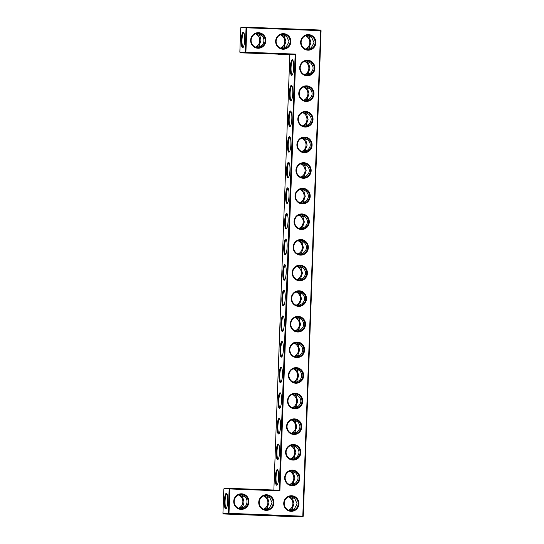 <?xml version="1.0" encoding="UTF-8"?>
<svg xmlns="http://www.w3.org/2000/svg" width="544" height="544" viewBox="0 0 544 544"><rect width="100%" height="100%" fill="white"/><g stroke="black" fill="none" stroke-linecap="round" stroke-linejoin="round"><path stroke-width="0.82" d="M257.965 48.253A7.793 7.609 -90 0 1 251.811 36.319A7.793 7.609 -90 0 1 264.976 36.829A7.793 7.609 -90 0 1 257.965 48.253M257.849 47.641A7.181 7.004 -90 0 1 251.11 40.338A7.181 7.004 -90 0 1 258.108 33.293A7.181 7.004 -90 0 1 265.118 40.46A7.181 7.004 -90 0 1 257.849 47.641M257.564 33.313L261.705 35.605C264.806 37.318 264.527 44.22 261.338 45.716L257.57 47.627M240.74 27.798L241.359 27.207L246.684 27.2L246.058 27.792L246.792 27.812L246.684 27.2L320.491 30.042L321.069 30.682L303.26 516.202L302.641 516.793L228.834 513.951L228.99 513.339L228.256 513.312L229.153 488.927L229.888 488.947L229.772 488.335L279.181 490.239L295.147 54.72L240.421 52.822L245.745 52.816L245.902 52.204L246.792 27.812L320.6 30.661L302.797 516.181L228.99 513.339L229.888 488.947L279.888 490.872L295.902 54.128L245.167 52.183L246.058 27.792L240.74 27.798L239.843 52.183L245.167 52.183L245.745 52.816L295.147 54.72L295.902 54.128M302.328 203.891A7.793 7.609 -90 0 1 295.018 195.813A7.793 7.609 -90 0 1 302.899 188.319A7.793 7.609 -90 0 1 310.216 196.398A7.793 7.609 -90 0 1 302.328 203.891M305.15 127.038A7.793 7.609 -90 0 1 297.833 118.959A7.793 7.609 -90 0 1 305.721 111.466A7.793 7.609 -90 0 1 313.031 119.544A7.793 7.609 -90 0 1 305.15 127.038M307.027 75.8A7.793 7.609 -90 0 1 299.71 67.721A7.793 7.609 -90 0 1 307.598 60.228A7.793 7.609 -90 0 1 314.915 68.306A7.793 7.609 -90 0 1 307.027 75.8M306.088 101.422A7.793 7.609 -90 0 1 298.772 93.337A7.793 7.609 -90 0 1 306.66 85.843A7.793 7.609 -90 0 1 313.976 93.922A7.793 7.609 -90 0 1 306.088 101.422M301.39 229.514A7.793 7.609 -90 0 1 294.073 221.428A7.793 7.609 -90 0 1 301.961 213.935A7.793 7.609 -90 0 1 309.278 222.02A7.793 7.609 -90 0 1 301.39 229.514M304.212 152.66A7.793 7.609 -90 0 1 296.895 144.575A7.793 7.609 -90 0 1 304.783 137.081A7.793 7.609 -90 0 1 312.093 145.16A7.793 7.609 -90 0 1 304.212 152.66M303.266 178.276A7.793 7.609 -90 0 1 295.956 170.197A7.793 7.609 -90 0 1 303.838 162.697A7.793 7.609 -90 0 1 311.154 170.782A7.793 7.609 -90 0 1 303.266 178.276M300.451 255.129A7.793 7.609 -90 0 1 293.134 247.051A7.793 7.609 -90 0 1 301.022 239.557A7.793 7.609 -90 0 1 308.339 247.636A7.793 7.609 -90 0 1 300.451 255.129M295.752 383.221A7.793 7.609 -90 0 1 288.442 375.142A7.793 7.609 -90 0 1 296.324 367.649A7.793 7.609 -90 0 1 303.64 375.727A7.793 7.609 -90 0 1 295.752 383.221M293.876 434.459A7.793 7.609 -90 0 1 286.559 426.38A7.793 7.609 -90 0 1 294.447 418.887A7.793 7.609 -90 0 1 301.764 426.965A7.793 7.609 -90 0 1 293.876 434.459M294.814 408.843A7.793 7.609 -90 0 1 287.497 400.758A7.793 7.609 -90 0 1 295.385 393.264A7.793 7.609 -90 0 1 302.702 401.35A7.793 7.609 -90 0 1 294.814 408.843M291.999 485.697A7.793 7.609 -90 0 1 284.682 477.618A7.793 7.609 -90 0 1 292.57 470.118A7.793 7.609 -90 0 1 299.88 478.203A7.793 7.609 -90 0 1 291.999 485.697M292.937 460.081A7.793 7.609 -90 0 1 285.62 451.996A7.793 7.609 -90 0 1 293.508 444.502A7.793 7.609 -90 0 1 300.825 452.581A7.793 7.609 -90 0 1 292.937 460.081M233.736 501.31A7.793 7.609 -90 0 1 241.624 493.809A7.793 7.609 -90 0 1 248.941 501.894A7.793 7.609 -90 0 1 241.053 509.388A7.793 7.609 -90 0 1 233.736 501.31M258.74 502.268A7.793 7.609 -90 0 1 266.628 494.775A7.793 7.609 -90 0 1 273.945 502.86A7.793 7.609 -90 0 1 266.057 510.354A7.793 7.609 -90 0 1 258.74 502.268M296.691 357.605A7.793 7.609 -90 0 1 289.381 349.527A7.793 7.609 -90 0 1 297.262 342.026A7.793 7.609 -90 0 1 304.579 350.112A7.793 7.609 -90 0 1 296.691 357.605M297.636 331.99A7.793 7.609 -90 0 1 290.319 323.904A7.793 7.609 -90 0 1 298.207 316.411A7.793 7.609 -90 0 1 305.517 324.489A7.793 7.609 -90 0 1 297.636 331.99M298.574 306.367A7.793 7.609 -90 0 1 291.258 298.289A7.793 7.609 -90 0 1 299.146 290.788A7.793 7.609 -90 0 1 306.456 298.874A7.793 7.609 -90 0 1 298.574 306.367M299.513 280.752A7.793 7.609 -90 0 1 292.196 272.666A7.793 7.609 -90 0 1 300.084 265.173A7.793 7.609 -90 0 1 307.401 273.251A7.793 7.609 -90 0 1 299.513 280.752M283.744 503.234A7.793 7.609 -90 0 1 291.632 495.74A7.793 7.609 -90 0 1 298.942 503.819A7.793 7.609 -90 0 1 291.06 511.312A7.793 7.609 -90 0 1 283.744 503.234M307.965 50.184A7.793 7.609 -90 0 1 301.811 38.25A7.793 7.609 -90 0 1 314.976 38.753A7.793 7.609 -90 0 1 307.965 50.184M282.968 49.218A7.793 7.609 -90 0 1 276.814 37.284A7.793 7.609 -90 0 1 289.972 37.794A7.793 7.609 -90 0 1 282.968 49.218M260.263 46.696L259.128 45.723L256.054 47.328M243.338 47.158A7.16 1.557 92.2 0 1 243.277 47.165A7.16 1.557 92.2 0 1 241.992 40.011A7.16 1.557 92.2 0 1 243.828 32.858A7.16 1.557 92.2 0 1 243.889 32.864M256.02 33.619L259.502 35.605L260.821 34.619M259.128 45.723L260.889 40.739C260.828 38.366 260.358 36.659 259.502 35.605M279.181 490.239L279.888 490.872M295.48 195.833A7.181 7.004 90 0 0 302.484 203.286A7.181 7.004 90 0 0 309.488 196.098A7.181 7.004 90 0 0 302.478 188.924A7.181 7.004 90 0 0 295.48 195.833M298.302 118.98A7.181 7.004 90 0 0 305.306 126.426A7.181 7.004 90 0 0 312.304 119.245A7.181 7.004 90 0 0 305.293 112.071A7.181 7.004 90 0 0 298.302 118.98M300.179 67.742A7.181 7.004 90 0 0 307.183 75.194A7.181 7.004 90 0 0 314.187 68.007A7.181 7.004 90 0 0 307.17 60.833A7.181 7.004 90 0 0 300.179 67.742M299.241 93.364A7.181 7.004 90 0 0 306.245 100.81A7.181 7.004 90 0 0 313.242 93.629A7.181 7.004 90 0 0 306.231 86.455A7.181 7.004 90 0 0 299.241 93.364M294.542 221.456A7.181 7.004 90 0 0 301.546 228.902A7.181 7.004 90 0 0 308.55 221.721A7.181 7.004 90 0 0 301.539 214.547A7.181 7.004 90 0 0 294.542 221.456M297.357 144.602A7.181 7.004 90 0 0 304.368 152.048A7.181 7.004 90 0 0 311.365 144.86A7.181 7.004 90 0 0 304.354 137.693A7.181 7.004 90 0 0 297.357 144.602M296.419 170.218A7.181 7.004 90 0 0 303.43 177.664A7.181 7.004 90 0 0 310.427 170.483A7.181 7.004 90 0 0 303.416 163.309A7.181 7.004 90 0 0 296.419 170.218M293.604 247.071A7.181 7.004 90 0 0 300.608 254.524A7.181 7.004 90 0 0 307.612 247.336A7.181 7.004 90 0 0 300.594 240.162A7.181 7.004 90 0 0 293.604 247.071M288.905 375.163A7.181 7.004 90 0 0 295.909 382.616A7.181 7.004 90 0 0 302.913 375.428A7.181 7.004 90 0 0 295.902 368.254A7.181 7.004 90 0 0 288.905 375.163M287.028 426.401A7.181 7.004 90 0 0 294.032 433.854A7.181 7.004 90 0 0 301.029 426.666A7.181 7.004 90 0 0 294.018 419.492A7.181 7.004 90 0 0 287.028 426.401M287.966 400.785A7.181 7.004 90 0 0 294.97 408.231A7.181 7.004 90 0 0 301.974 401.05A7.181 7.004 90 0 0 294.964 393.876A7.181 7.004 90 0 0 287.966 400.785M285.151 477.639A7.181 7.004 90 0 0 292.155 485.085A7.181 7.004 90 0 0 299.152 477.904A7.181 7.004 90 0 0 292.142 470.73A7.181 7.004 90 0 0 285.151 477.639M286.09 452.023A7.181 7.004 90 0 0 293.094 459.469A7.181 7.004 90 0 0 300.091 452.288A7.181 7.004 90 0 0 293.08 445.114A7.181 7.004 90 0 0 286.09 452.023M234.206 501.33A7.181 7.004 90 0 0 241.21 508.776A7.181 7.004 90 0 0 248.214 501.595A7.181 7.004 90 0 0 241.203 494.421A7.181 7.004 90 0 0 234.206 501.33M259.209 502.296A7.181 7.004 90 0 0 266.213 509.742A7.181 7.004 90 0 0 273.21 502.561A7.181 7.004 90 0 0 266.2 495.387A7.181 7.004 90 0 0 259.209 502.296M289.843 349.547A7.181 7.004 90 0 0 296.854 356.993A7.181 7.004 90 0 0 303.851 349.812A7.181 7.004 90 0 0 296.84 342.638A7.181 7.004 90 0 0 289.843 349.547M290.782 323.932A7.181 7.004 90 0 0 297.792 331.378A7.181 7.004 90 0 0 304.79 324.19A7.181 7.004 90 0 0 297.779 317.023A7.181 7.004 90 0 0 290.782 323.932M291.727 298.309A7.181 7.004 90 0 0 298.731 305.755A7.181 7.004 90 0 0 305.728 298.574A7.181 7.004 90 0 0 298.717 291.4A7.181 7.004 90 0 0 291.727 298.309M292.665 272.694A7.181 7.004 90 0 0 299.669 280.14A7.181 7.004 90 0 0 306.666 272.959A7.181 7.004 90 0 0 299.656 265.785A7.181 7.004 90 0 0 292.665 272.694M284.206 503.261A7.181 7.004 90 0 0 291.217 510.707A7.181 7.004 90 0 0 298.214 503.52A7.181 7.004 90 0 0 291.203 496.352A7.181 7.004 90 0 0 284.206 503.261M307.856 49.565A7.181 7.004 -90 0 1 301.111 42.262A7.181 7.004 -90 0 1 308.115 35.217A7.181 7.004 -90 0 1 315.126 42.391A7.181 7.004 -90 0 1 307.856 49.565M282.853 48.606A7.181 7.004 -90 0 1 276.114 41.296A7.181 7.004 -90 0 1 283.111 34.252A7.181 7.004 -90 0 1 290.122 41.426A7.181 7.004 -90 0 1 282.853 48.606M255.449 33.83A7.181 7.004 -90 0 1 255.456 47.11M253.286 53.278L262.772 53.564L253.286 53.278M241.257 39.991A7.772 1.693 92.2 0 1 243.624 32.429A7.772 1.693 92.2 0 1 244.644 40.052A7.772 1.693 92.2 0 1 243.039 47.573A7.772 1.693 92.2 0 1 241.257 39.991M285.267 47.661L284.131 46.682L285.892 41.704L284.498 36.57L285.818 35.578M284.131 46.682L281.051 48.294M280.452 34.796A7.181 7.004 -90 0 1 280.459 48.076M281.024 34.578L284.498 36.57M282.56 34.279L286.708 36.564L289.014 41.698L286.334 46.682L282.567 48.586M278.283 54.244L287.776 54.529L278.283 54.244M289.823 54.726L273.863 490.028M290.312 67.538A7.793 1.7 -87.8 0 0 292.101 75.14A7.793 1.7 -87.8 0 0 293.712 67.599A7.793 1.7 -87.8 0 0 292.686 59.956A7.793 1.7 -87.8 0 0 290.312 67.538M289.374 93.153A7.793 1.7 -87.8 0 0 291.162 100.756A7.793 1.7 -87.8 0 0 292.774 93.221A7.793 1.7 -87.8 0 0 291.747 85.578A7.793 1.7 -87.8 0 0 289.374 93.153M288.436 118.776A7.793 1.7 -87.8 0 0 290.224 126.378A7.793 1.7 -87.8 0 0 291.836 118.837A7.793 1.7 -87.8 0 0 290.809 111.194A7.793 1.7 -87.8 0 0 288.436 118.776M287.497 144.391A7.793 1.7 -87.8 0 0 289.286 151.994A7.793 1.7 -87.8 0 0 290.897 144.452A7.793 1.7 -87.8 0 0 289.87 136.816A7.793 1.7 -87.8 0 0 287.497 144.391M286.559 170.007A7.793 1.7 -87.8 0 0 288.347 177.616A7.793 1.7 -87.8 0 0 289.959 170.075A7.793 1.7 -87.8 0 0 288.932 162.432A7.793 1.7 -87.8 0 0 286.559 170.007M285.62 195.629A7.793 1.7 -87.8 0 0 287.409 203.232A7.793 1.7 -87.8 0 0 289.014 195.69A7.793 1.7 -87.8 0 0 287.994 188.047A7.793 1.7 -87.8 0 0 285.62 195.629M284.682 221.245A7.793 1.7 -87.8 0 0 286.464 228.847A7.793 1.7 -87.8 0 0 288.075 221.313A7.793 1.7 -87.8 0 0 287.048 213.67A7.793 1.7 -87.8 0 0 284.682 221.245M283.737 246.867A7.793 1.7 -87.8 0 0 285.525 254.47A7.793 1.7 -87.8 0 0 287.137 246.928A7.793 1.7 -87.8 0 0 286.11 239.285A7.793 1.7 -87.8 0 0 283.737 246.867M282.798 272.483A7.793 1.7 -87.8 0 0 284.587 280.085A7.793 1.7 -87.8 0 0 286.198 272.544A7.793 1.7 -87.8 0 0 285.172 264.908A7.793 1.7 -87.8 0 0 282.798 272.483M281.86 298.098A7.793 1.7 -87.8 0 0 283.648 305.708A7.793 1.7 -87.8 0 0 285.26 298.166A7.793 1.7 -87.8 0 0 284.233 290.523A7.793 1.7 -87.8 0 0 281.86 298.098M280.922 323.721A7.793 1.7 -87.8 0 0 282.71 331.323A7.793 1.7 -87.8 0 0 284.322 323.782A7.793 1.7 -87.8 0 0 283.295 316.146A7.793 1.7 -87.8 0 0 280.922 323.721M279.983 349.336A7.793 1.7 -87.8 0 0 281.772 356.946A7.793 1.7 -87.8 0 0 283.383 349.404A7.793 1.7 -87.8 0 0 282.356 341.761A7.793 1.7 -87.8 0 0 279.983 349.336M279.045 374.959A7.793 1.7 -87.8 0 0 280.833 382.561A7.793 1.7 -87.8 0 0 282.438 375.02A7.793 1.7 -87.8 0 0 281.418 367.377A7.793 1.7 -87.8 0 0 279.045 374.959M278.106 400.574A7.793 1.7 -87.8 0 0 279.888 408.177A7.793 1.7 -87.8 0 0 281.5 400.642A7.793 1.7 -87.8 0 0 280.473 392.999A7.793 1.7 -87.8 0 0 278.106 400.574M277.161 426.197A7.793 1.7 -87.8 0 0 278.95 433.799A7.793 1.7 -87.8 0 0 280.561 426.258A7.793 1.7 -87.8 0 0 279.534 418.615A7.793 1.7 -87.8 0 0 277.161 426.197M276.223 451.812A7.793 1.7 -87.8 0 0 278.011 459.415A7.793 1.7 -87.8 0 0 279.623 451.874A7.793 1.7 -87.8 0 0 278.596 444.237A7.793 1.7 -87.8 0 0 276.223 451.812M275.284 477.428A7.793 1.7 -87.8 0 0 277.073 485.037A7.793 1.7 -87.8 0 0 278.684 477.496A7.793 1.7 -87.8 0 0 277.658 469.853A7.793 1.7 -87.8 0 0 275.284 477.428M229.153 488.927L229.772 488.335L224.448 488.335L223.829 488.927L229.153 488.927M303.26 516.202L302.641 516.793L297.316 516.8L223.509 513.958L228.834 513.951L228.256 513.312L222.931 513.318L223.829 488.927M224.346 501.119A7.772 1.693 -87.8 0 0 226.127 508.708A7.772 1.693 -87.8 0 0 227.739 501.187A7.772 1.693 -87.8 0 0 226.712 493.564A7.772 1.693 -87.8 0 0 224.346 501.119M261.378 515.379L270.864 515.658L261.378 515.379M286.375 516.338L295.868 516.623L286.375 516.338M236.375 514.413L245.861 514.699L236.375 514.413M320.491 30.042L321.069 30.682M301.927 188.952L306.061 191.223C309.244 194.711 309.121 198.091 305.694 201.368L301.934 203.266M304.742 112.098L308.883 114.369C312.066 117.858 311.936 121.237 308.509 124.515L304.756 126.405M306.626 60.86L310.76 63.131C313.942 66.62 313.82 69.999 310.386 73.277L306.632 75.167M305.687 86.476L309.822 88.754C313.004 92.235 312.882 95.622 309.448 98.899L305.694 100.79M300.988 214.567L305.123 216.845C308.305 220.327 308.183 223.713 304.749 226.991L300.995 228.881M303.804 137.714L307.945 139.992C311.12 143.473 310.998 146.853 307.571 150.13L303.81 152.028M302.865 163.329L307 165.607C310.182 169.096 310.06 172.475 306.632 175.753L302.872 177.643M300.05 240.19L304.184 242.461C307.367 245.949 307.244 249.329 303.81 252.606L300.057 254.497M295.351 368.281L299.486 370.552C302.668 374.041 302.546 377.42 299.118 380.698L295.358 382.588M293.474 419.519L297.609 421.79C300.791 425.279 300.669 428.658 297.235 431.936L293.481 433.826M294.413 393.897L298.547 396.175C301.73 399.656 301.607 403.043 298.173 406.32L294.42 408.211M291.591 470.75L295.732 473.028C298.914 476.517 298.785 479.896 295.358 483.174L291.598 485.064M292.536 445.135L296.67 447.413C299.853 450.894 299.724 454.274 296.296 457.558L292.543 459.449M240.652 494.442L244.8 496.733C247.874 498.426 247.636 505.342 244.426 506.852L240.659 508.756M265.656 495.407L269.797 497.699L272.109 502.84L269.43 507.817L265.662 509.721M296.29 342.659L300.424 344.937C303.606 348.418 303.484 351.805 300.057 355.082L296.296 356.973M297.228 317.043L301.369 319.321C304.545 322.803 304.422 326.182 300.995 329.46L297.235 331.357M298.166 291.421L302.308 293.699C305.49 297.187 305.361 300.567 301.934 303.844L298.173 305.735M299.112 265.805L303.246 268.083C306.428 271.565 306.299 274.951 302.872 278.229L299.118 280.119M290.652 496.373L294.8 498.664L297.106 503.805L294.433 508.776L290.659 510.687M307.564 35.238L311.712 37.529L314.017 42.663L311.338 47.648L307.571 49.552M240.421 52.822L239.843 52.183M292.958 60.391A7.181 1.564 -87.8 0 0 292.89 60.384A7.181 1.564 -87.8 0 0 291.047 67.558A7.181 1.564 -87.8 0 0 292.339 74.732A7.181 1.564 -87.8 0 0 292.407 74.725M292.019 86.013A7.181 1.564 -87.8 0 0 291.951 86A7.181 1.564 -87.8 0 0 290.108 93.174A7.181 1.564 -87.8 0 0 291.4 100.348A7.181 1.564 -87.8 0 0 291.462 100.348M291.081 111.629A7.181 1.564 -87.8 0 0 291.013 111.622A7.181 1.564 -87.8 0 0 289.17 118.796A7.181 1.564 -87.8 0 0 290.462 125.97A7.181 1.564 -87.8 0 0 290.523 125.963M290.136 137.251A7.181 1.564 -87.8 0 0 290.074 137.238A7.181 1.564 -87.8 0 0 288.232 144.412A7.181 1.564 -87.8 0 0 289.524 151.586A7.181 1.564 -87.8 0 0 289.585 151.579M289.197 162.867A7.181 1.564 -87.8 0 0 289.136 162.86A7.181 1.564 -87.8 0 0 287.293 170.034A7.181 1.564 -87.8 0 0 288.585 177.201A7.181 1.564 -87.8 0 0 288.646 177.201M288.259 188.482A7.181 1.564 -87.8 0 0 288.198 188.476A7.181 1.564 -87.8 0 0 286.355 195.65A7.181 1.564 -87.8 0 0 287.64 202.824A7.181 1.564 -87.8 0 0 287.708 202.817M287.32 214.105A7.181 1.564 -87.8 0 0 287.259 214.098A7.181 1.564 -87.8 0 0 285.416 221.272A7.181 1.564 -87.8 0 0 286.702 228.439A7.181 1.564 -87.8 0 0 286.77 228.439M286.382 239.72A7.181 1.564 -87.8 0 0 286.314 239.714A7.181 1.564 -87.8 0 0 284.471 246.888A7.181 1.564 -87.8 0 0 285.763 254.062A7.181 1.564 -87.8 0 0 285.831 254.055M285.444 265.343A7.181 1.564 -87.8 0 0 285.376 265.329A7.181 1.564 -87.8 0 0 283.533 272.503A7.181 1.564 -87.8 0 0 284.825 279.677A7.181 1.564 -87.8 0 0 284.886 279.677M284.505 290.958A7.181 1.564 -87.8 0 0 284.437 290.952A7.181 1.564 -87.8 0 0 282.594 298.126A7.181 1.564 -87.8 0 0 283.886 305.3A7.181 1.564 -87.8 0 0 283.948 305.293M283.56 316.581A7.181 1.564 -87.8 0 0 283.499 316.567A7.181 1.564 -87.8 0 0 281.656 323.741A7.181 1.564 -87.8 0 0 282.948 330.915A7.181 1.564 -87.8 0 0 283.009 330.908M282.622 342.196A7.181 1.564 -87.8 0 0 282.56 342.19A7.181 1.564 -87.8 0 0 280.718 349.364A7.181 1.564 -87.8 0 0 282.003 356.531A7.181 1.564 -87.8 0 0 282.071 356.531M281.683 367.812A7.181 1.564 -87.8 0 0 281.622 367.805A7.181 1.564 -87.8 0 0 279.779 374.979A7.181 1.564 -87.8 0 0 281.064 382.153A7.181 1.564 -87.8 0 0 281.132 382.146M280.745 393.434A7.181 1.564 -87.8 0 0 280.684 393.428A7.181 1.564 -87.8 0 0 278.841 400.602A7.181 1.564 -87.8 0 0 280.126 407.769A7.181 1.564 -87.8 0 0 280.194 407.769M279.806 419.05A7.181 1.564 -87.8 0 0 279.738 419.043A7.181 1.564 -87.8 0 0 277.896 426.217A7.181 1.564 -87.8 0 0 279.188 433.391A7.181 1.564 -87.8 0 0 279.256 433.384M278.868 444.672A7.181 1.564 -87.8 0 0 278.8 444.659A7.181 1.564 -87.8 0 0 276.957 451.833A7.181 1.564 -87.8 0 0 278.249 459.007A7.181 1.564 -87.8 0 0 278.31 459.007M277.923 470.288A7.181 1.564 -87.8 0 0 277.862 470.281A7.181 1.564 -87.8 0 0 276.019 477.455A7.181 1.564 -87.8 0 0 277.311 484.622A7.181 1.564 -87.8 0 0 277.372 484.622M222.931 513.318L223.509 513.958M226.984 494A7.16 1.557 -87.8 0 0 226.916 493.993A7.16 1.557 -87.8 0 0 225.08 501.146A7.16 1.557 -87.8 0 0 226.365 508.293A7.16 1.557 -87.8 0 0 226.433 508.293M299.452 214.873L302.906 216.845L304.314 222L302.539 226.991L299.479 228.582M304.613 202.348L303.477 201.375L300.417 202.966M304.232 215.859L302.906 216.845M305.17 190.244L303.851 191.23L305.252 196.377L303.477 201.375M300.39 189.258L303.851 191.23M305.551 176.732L304.416 175.753L301.356 177.344M302.267 138.02L305.728 139.992L307.136 145.139L305.354 150.137L302.294 151.728M307.428 125.494L306.292 124.515L303.239 126.113M307.047 139.006L305.728 139.992M307.986 113.383L306.666 114.369L308.074 119.524L306.292 124.515M303.205 112.397L306.666 114.369M308.373 99.872L307.231 98.899L304.178 100.49M304.144 86.782L307.605 88.754L309.012 93.908L307.231 98.899M309.312 74.256L308.176 73.277L305.116 74.875M308.924 87.768L307.605 88.754M309.869 62.145L308.543 63.138L309.951 68.286L308.176 73.277M305.089 61.166L308.543 63.138M310.264 48.627L309.128 47.648L306.054 49.252M298.513 240.496L301.968 242.468L303.375 247.615L301.6 252.606L298.54 254.204M303.674 227.963L302.539 226.991M303.294 241.475L301.968 242.468M301.328 163.635L304.79 165.607L306.19 170.762L304.416 175.753M306.49 151.11L305.354 150.137M306.109 164.621L304.79 165.607M297.568 266.111L301.029 268.083L302.437 273.238L300.655 278.229L297.602 279.82M302.736 253.586L301.6 252.606M302.348 267.097L301.029 268.083M292.876 394.203L296.33 396.175L297.738 401.329L295.963 406.32L292.903 407.912M298.037 381.677L296.902 380.705L293.842 382.296M297.656 395.189L296.33 396.175M298.595 369.573L297.276 370.559L298.676 375.707L296.902 380.705M293.814 368.587L297.276 370.559M298.976 356.062L297.84 355.082L294.78 356.674M290.992 445.441L294.454 447.413L295.861 452.567L294.08 457.558L291.026 459.15M296.16 432.915L295.025 431.936L291.965 433.534M295.773 446.427L294.454 447.413M296.718 420.804L295.392 421.797L296.8 426.945L295.025 431.936M291.938 419.818L295.392 421.797M297.099 407.293L295.963 406.32M289.116 496.679L292.59 498.664L293.984 503.798L292.223 508.783L289.143 510.388M294.277 484.153L293.141 483.174L290.081 484.772M293.91 497.678L292.59 498.664M294.834 472.042L293.515 473.028L294.923 478.183L293.141 483.174M290.054 471.056L293.515 473.028M295.222 458.531L294.08 457.558M243.909 495.747L242.59 496.74L243.984 501.874C243.739 504.234 243.154 505.893 242.216 506.852L243.352 507.831M242.216 506.852L239.142 508.463M239.115 494.748L242.59 496.74M268.913 496.713L267.594 497.699L268.988 502.84L267.22 507.817L264.146 509.422M267.22 507.817L268.355 508.796M264.112 495.713L267.594 497.699M299.533 343.951L298.214 344.937L299.615 350.091L297.84 355.082M294.753 342.965L298.214 344.937M299.914 330.439L298.778 329.467L295.718 331.058M300.472 318.335L299.152 319.321L300.56 324.469L298.778 329.467M295.691 317.349L299.152 319.321M300.852 304.824L299.717 303.844L296.664 305.442M301.41 292.713L300.091 293.699L301.498 298.853L299.717 303.844M296.63 291.727L300.091 293.699M301.798 279.201L300.655 278.229M292.223 508.783L293.359 509.755M306.027 35.544L309.502 37.529L310.821 36.543M309.128 47.648L310.896 42.67L309.502 37.529M305.449 35.754A7.181 7.004 -90 0 1 305.463 49.035M299.826 202.749A7.181 7.004 90 0 0 299.812 189.468M298.887 228.364A7.181 7.004 90 0 0 298.874 215.084M300.764 177.126A7.181 7.004 90 0 0 300.75 163.853M302.641 125.895A7.181 7.004 90 0 0 302.634 112.615M301.702 151.511A7.181 7.004 90 0 0 301.696 138.23M303.586 100.273A7.181 7.004 90 0 0 303.572 86.992M304.524 74.657A7.181 7.004 90 0 0 304.511 61.377M297.949 253.987A7.181 7.004 90 0 0 297.935 240.706M297.004 279.602A7.181 7.004 90 0 0 296.997 266.322M293.25 382.078A7.181 7.004 90 0 0 293.236 368.798M292.312 407.694A7.181 7.004 90 0 0 292.298 394.414M294.188 356.456A7.181 7.004 90 0 0 294.175 343.182M291.373 433.316A7.181 7.004 90 0 0 291.36 420.036M290.428 458.932A7.181 7.004 90 0 0 290.421 445.652M289.49 484.554A7.181 7.004 90 0 0 289.483 471.274M288.551 510.17A7.181 7.004 90 0 0 288.544 496.89M238.551 508.246A7.181 7.004 90 0 0 238.537 494.965M263.548 509.204A7.181 7.004 90 0 0 263.541 495.924M295.127 330.84A7.181 7.004 90 0 0 295.12 317.56M296.065 305.225A7.181 7.004 90 0 0 296.058 291.944"/></g></svg>
